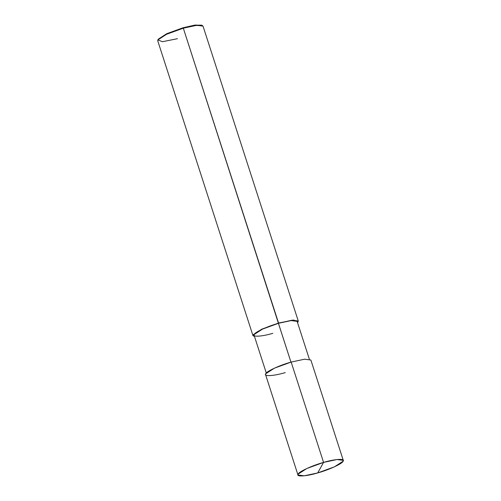 <?xml version="1.0" encoding="UTF-8"?>
<svg xmlns="http://www.w3.org/2000/svg" width="501" height="501" viewBox="0 0 501 501"><rect width="100%" height="100%" fill="white"/><g stroke="black" fill="none" stroke-linecap="round" stroke-linejoin="round"><path stroke-width="0.75" d="M297.976 474.986L265.574 374.648L265.724 373.784L274.398 368.172L291.162 362.073L323.571 462.41L306.806 468.51L298.133 474.121L297.976 474.986L304.195 475.812L317.684 472.931C306.424 476.357 295.671 477.008 298.133 474.121C298.583 471.804 312.574 465.366 323.571 462.41L317.684 472.931L334.449 466.826L343.116 461.221L343.273 460.356L337.054 459.523L323.571 462.41C334.831 458.979 345.584 458.327 343.116 461.221C342.665 463.531 328.681 469.976 317.684 472.931L323.571 462.41L291.162 362.073C280.165 365.029 266.175 371.466 265.724 373.784C263.263 376.677 274.016 376.019 285.276 372.594M291.162 362.073L304.652 359.186L310.864 360.019L343.273 460.356M266.3 373.045L254.101 335.263L254.251 334.443L262.486 329.113L278.412 323.314L291.018 362.336L183.316 28.181L183.065 27.755L166.714 33.705L158.109 39.554M202.009 25.369L195.296 25.05L183.065 27.755L194.695 25.131L201.696 25.175L202.429 25.532L195.246 25.495L183.316 28.181L278.562 323.051L261.791 329.157L253.124 334.762L252.967 335.626L254.502 336.503L253.124 334.762L261.791 329.157L278.562 323.051L293.605 320.033L298.108 321.861L297.531 322.606L298.264 320.997L292.045 320.17L278.412 323.314L291.225 320.577L297.131 321.366L309.336 359.142M252.967 335.626L157.727 40.756L157.884 39.892L166.551 34.281L183.316 28.181L196.805 25.294L203.024 26.127L298.264 320.997M278.412 323.314C267.966 326.126 254.677 332.244 254.251 334.443C251.909 337.192 262.123 336.566 272.82 333.309M157.859 39.93L158.266 39.172L166.714 33.705L183.065 27.755L183.316 28.181L166.551 34.281L157.859 39.93L162.449 41.715L177.429 38.702"/></g></svg>
